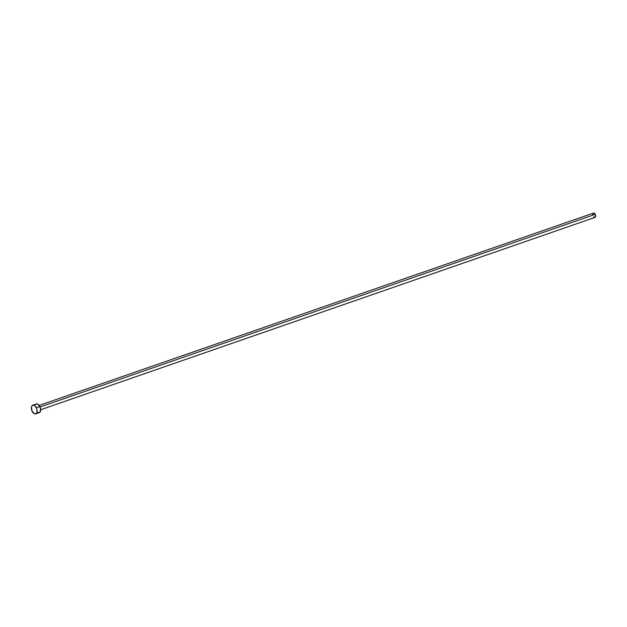 <?xml version="1.0" encoding="UTF-8"?>
<svg xmlns="http://www.w3.org/2000/svg" width="627" height="627" viewBox="0 0 627 627"><rect width="100%" height="100%" fill="white"/><g stroke="black" fill="none" stroke-linecap="round" stroke-linejoin="round"><path stroke-width="0.94" d="M40.669 409.737L594.96 217.412A2.289 1.301 -109.1 0 0 595.235 214.34L40.065 406.97L595.235 214.34A2.289 1.301 -109.1 0 0 593.456 213.086L39.172 405.41M36.288 407.722A4.577 2.602 70.9 0 1 35.731 413.875A4.577 2.602 70.9 0 1 32.181 411.375A4.577 2.602 70.9 0 1 32.729 405.222A4.577 2.602 70.9 0 1 36.288 407.722L39.838 406.492L36.288 407.722L37.064 410.262L36.891 412.558L36.256 413.561L34.775 413.898L32.181 411.375L31.405 407.229L31.844 405.967L33.145 405.144L34.814 405.802L36.288 407.722M35.731 413.875L39.289 412.637A4.577 2.602 -109.1 0 0 39.838 406.492A4.577 2.602 -109.1 0 0 36.288 403.992L32.729 405.222M35.402 404.736L36.703 403.906L38.365 404.564L40.457 408.161L40.175 411.892L38.874 412.723L37.212 412.064M592.789 214.896L592.883 213.744M593.017 213.462L594.498 213.376L595.626 215.602L594.999 217.397L593.651 216.864"/></g></svg>
